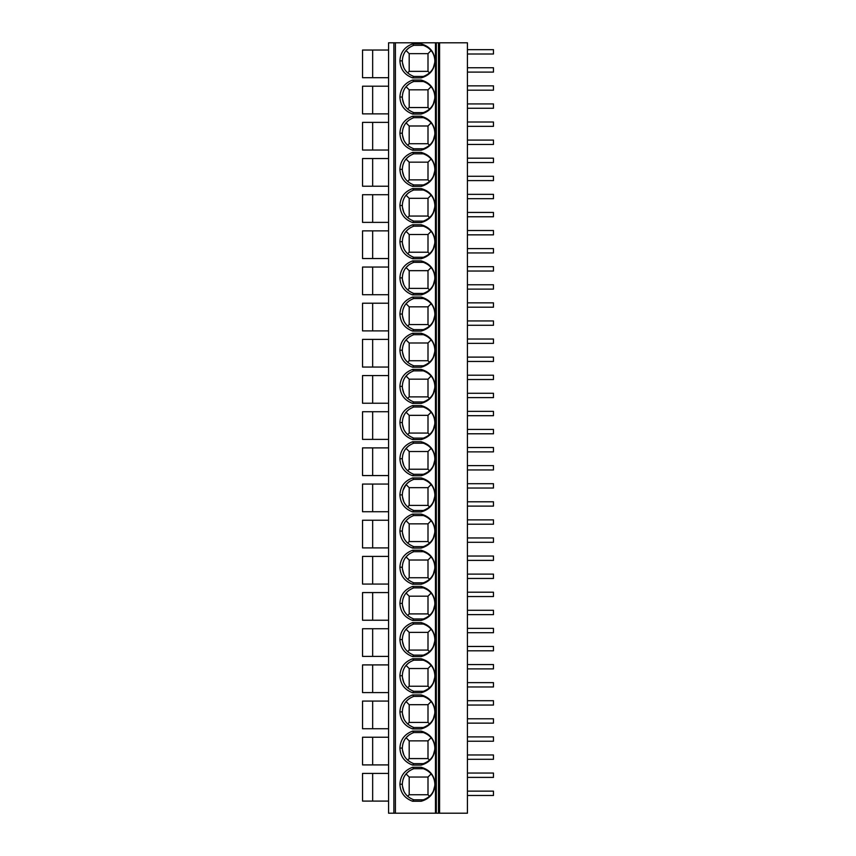 <?xml version="1.0" encoding="UTF-8"?>
<svg xmlns="http://www.w3.org/2000/svg" width="856" height="856" viewBox="0 0 856 856"><rect width="100%" height="100%" fill="white"/><g stroke="black" fill="none" stroke-linecap="round" stroke-linejoin="round"><path stroke-width="1.28" d="M435.458 42.8L439.577 42.8L439.577 813.2L388.57 813.2L388.57 42.8L435.458 42.8L435.458 813.2M439.577 813.2L467.43 813.2L467.43 42.8L439.577 42.8M438.486 813.2L438.486 42.8L438.486 813.2M412.635 767.265L421.173 767.265C429.926 769.822 434.538 775.504 435.009 784.289C434.516 793.052 429.905 798.712 421.173 801.27L412.635 801.27C404.535 798.252 400.298 792.581 399.923 784.246C400.308 775.921 404.546 770.261 412.635 767.265L413.619 768.709L423.399 768.709M412.635 731.099L421.173 731.099C429.926 733.656 434.538 739.327 435.009 748.123C434.516 756.886 429.905 762.546 421.173 765.093L412.635 765.093C404.535 762.086 400.298 756.415 399.923 748.08C400.308 739.755 404.546 734.095 412.635 731.099L413.619 732.543L423.399 732.543M412.635 694.922L421.173 694.922C429.926 697.49 434.538 703.161 435.009 711.946C434.516 720.72 429.905 726.38 421.173 728.927L412.635 728.927C404.535 725.92 400.298 720.249 399.923 711.903C400.308 703.589 404.546 697.929 412.635 694.922L413.619 696.377L423.399 696.377M412.635 658.756L421.173 658.756C429.926 661.313 434.538 666.995 435.009 675.78C434.516 684.543 429.905 690.203 421.173 692.761L412.635 692.761C404.535 689.754 400.298 684.072 399.923 675.737C400.308 667.413 404.546 661.752 412.635 658.756L413.619 660.201L423.399 660.201M412.635 622.59L421.173 622.59C429.926 625.148 434.538 630.818 435.009 639.614C434.516 648.377 429.905 654.038 421.173 656.584L412.635 656.584C404.535 653.577 400.298 647.906 399.923 639.571C400.308 631.247 404.546 625.586 412.635 622.59L413.619 624.035L423.399 624.035M412.635 586.424L421.173 586.424C429.926 588.982 434.538 594.653 435.009 603.437C434.516 612.211 429.905 617.872 421.173 620.418L412.635 620.418C404.535 617.411 400.298 611.74 399.923 603.394C400.308 595.081 404.546 589.42 412.635 586.424L413.619 587.869L423.399 587.869M412.635 550.248L421.173 550.248C429.926 552.816 434.538 558.487 435.009 567.271C434.516 576.045 429.905 581.695 421.173 584.252L412.635 584.252C404.535 581.245 400.298 575.574 399.923 567.228C400.308 558.904 404.546 553.254 412.635 550.248L413.619 551.703L423.399 551.703M412.635 514.082L421.173 514.082C429.926 516.639 434.538 522.321 435.009 531.105C434.516 539.869 429.905 545.529 421.173 548.086L412.635 548.086C404.535 545.079 400.298 539.398 399.923 531.062C400.308 522.738 404.546 517.077 412.635 514.082L413.619 515.526L423.399 515.526M412.635 477.916L421.173 477.916C429.926 480.473 434.538 486.144 435.009 494.939C434.516 503.703 429.905 509.363 421.173 511.909L412.635 511.909C404.535 508.903 400.298 503.232 399.923 494.896C400.308 486.572 404.546 480.911 412.635 477.916L413.619 479.36L423.399 479.36M412.635 441.75L421.173 441.75C429.926 444.307 434.538 449.978 435.009 458.763C434.516 467.536 429.905 473.197 421.173 475.743L412.635 475.743C404.535 472.737 400.298 467.066 399.923 458.72C400.308 450.406 404.546 444.745 412.635 441.75L413.619 443.194L423.399 443.194M412.635 405.573L421.173 405.573C429.926 408.13 434.538 413.812 435.009 422.596C434.516 431.36 429.905 437.02 421.173 439.577L412.635 439.577C404.535 436.571 400.298 430.889 399.923 422.554C400.308 414.229 404.546 408.569 412.635 405.573L413.619 407.017L423.399 407.017M412.635 369.407L421.173 369.407C429.926 371.964 434.538 377.635 435.009 386.43C434.516 395.194 429.905 400.854 421.173 403.401L412.635 403.401C404.535 400.394 400.298 394.723 399.923 386.388C400.308 378.063 404.546 372.403 412.635 369.407L413.619 370.851L423.399 370.851M412.635 333.241L421.173 333.241C429.926 335.798 434.538 341.469 435.009 350.265C434.516 359.028 429.905 364.688 421.173 367.235L412.635 367.235C404.535 364.228 400.298 358.557 399.923 350.211C400.308 341.897 404.546 336.237 412.635 333.241L413.619 334.685L423.399 334.685M412.635 297.064L421.173 297.064C429.926 299.632 434.538 305.303 435.009 314.088C434.516 322.862 429.905 328.511 421.173 331.069L412.635 331.069C404.535 328.062 400.298 322.391 399.923 314.045C400.308 305.731 404.546 300.071 412.635 297.064L413.619 298.519L423.399 298.519M412.635 260.898L421.173 260.898C429.926 263.455 434.538 269.137 435.009 277.922C434.516 286.685 429.905 292.345 421.173 294.903L412.635 294.903C404.535 291.896 400.298 286.214 399.923 277.879C400.308 269.554 404.546 263.894 412.635 260.898L413.619 262.343L423.399 262.343M412.635 224.732L421.173 224.732C429.926 227.289 434.538 232.96 435.009 241.756C434.516 250.519 429.905 256.179 421.173 258.726L412.635 258.726C404.535 255.719 400.298 250.048 399.923 241.713C400.308 233.388 404.546 227.728 412.635 224.732L413.619 226.177L423.399 226.177M412.635 188.566L421.173 188.566C429.926 191.123 434.538 196.794 435.009 205.579C434.516 214.353 429.905 220.013 421.173 222.56L412.635 222.56C404.535 219.553 400.298 213.882 399.923 205.536C400.308 197.222 404.546 191.562 412.635 188.566L413.619 190.011L423.399 190.011M412.635 152.389L421.173 152.389C429.926 154.947 434.538 160.628 435.009 169.413C434.516 178.176 429.905 183.837 421.173 186.394L412.635 186.394C404.535 183.387 400.298 177.706 399.923 169.37C400.308 161.046 404.546 155.385 412.635 152.389L413.619 153.834L423.399 153.834M412.635 116.223L421.173 116.223C429.926 118.781 434.538 124.462 435.009 133.247C434.516 142.01 429.905 147.671 421.173 150.217L412.635 150.217C404.535 147.211 400.298 141.54 399.923 133.204C400.308 124.88 404.546 119.219 412.635 116.223L413.619 117.668L423.399 117.668M412.635 80.057L421.173 80.057C429.926 82.615 434.538 88.286 435.009 97.081C434.516 105.844 429.905 111.505 421.173 114.051L412.635 114.051C404.535 111.045 400.298 105.374 399.923 97.028C400.308 88.714 404.546 83.053 412.635 80.057L413.619 81.502L423.399 81.502M412.635 43.881L421.173 43.881C429.926 46.449 434.538 52.12 435.009 60.904C434.516 69.678 429.905 75.328 421.173 77.885L412.635 77.885C404.535 74.879 400.298 69.208 399.923 60.862C400.308 52.548 404.546 46.887 412.635 43.881L413.619 45.336L423.399 45.336M435.009 784.289L434.869 784.289C434.538 776.66 430.675 771.459 423.281 768.677L421.173 767.265M434.869 784.289C434.516 791.886 430.654 797.075 423.281 799.846L421.173 801.27M433.179 777.045L434.281 779.923M434.805 785.755L433.371 791.094M428.118 771.063L430.771 773.471M428 794.753L409.189 794.753L409.189 777.034L428 777.034L428 794.753L429.552 796.305M428 777.034L431.135 773.899M409.189 794.753L407.649 796.294M423.399 799.814L413.619 799.814L412.635 801.27M399.923 784.246L402.32 784.246C402.652 791.821 406.472 797.011 413.801 799.814L413.619 799.814M402.32 784.246C402.662 776.692 406.493 771.513 413.801 768.709L413.619 768.709M403.829 791.115L402.384 785.755M402.93 779.848L404.043 776.981M409.189 777.034L406.054 773.899L409.136 771.021M435.009 748.123L434.869 748.112C434.538 740.494 430.675 735.293 423.281 732.511L421.173 731.099M434.869 748.112C434.516 755.72 430.654 760.909 423.281 763.68L421.173 765.093M433.179 740.879L434.281 743.757M434.805 749.578L433.371 754.928M428.118 734.897L430.771 737.294M428 758.587L409.189 758.587L409.189 740.857L428 740.857L428 758.587L429.552 760.139M428 740.857L431.135 737.722M409.189 758.587L407.649 760.128M423.399 763.648L413.619 763.648L412.635 765.093M399.923 748.08L402.32 748.08C402.652 755.645 406.472 760.834 413.801 763.648L413.619 763.648M402.32 748.08C402.662 740.526 406.493 735.347 413.801 732.543L413.619 732.543M403.829 754.949L402.384 749.588M402.93 743.682L404.043 740.815M409.189 740.857L406.054 737.722L409.136 734.855M435.009 711.946L434.869 711.946C434.538 704.327 430.675 699.127 423.281 696.345L421.173 694.922M434.869 711.946C434.516 719.554 430.654 724.743 423.281 727.514L421.173 728.927M433.179 704.713L434.281 707.591M434.805 713.412L433.371 718.762M428.118 698.721L430.771 701.128M428 722.411L409.189 722.411L409.189 704.691L428 704.691L428 722.411L429.552 723.962M428 704.691L431.135 701.556M409.189 722.411L407.649 723.962M423.399 727.482L413.619 727.482L412.635 728.927M399.923 711.903L402.32 711.903C402.652 719.479 406.472 724.668 413.801 727.482L413.619 727.482M402.32 711.903C402.662 704.349 406.493 699.17 413.801 696.377L413.619 696.377M403.829 718.773L402.384 713.412M402.93 707.516L404.043 704.638M409.189 704.691L406.054 701.556L409.136 698.689M435.009 675.78L434.869 675.78C434.538 668.162 430.675 662.951 423.281 660.169L421.173 658.756M434.869 675.78C434.516 683.377 430.654 688.566 423.281 691.348L421.173 692.761M433.179 668.536L434.281 671.425M434.805 677.246L433.371 682.585M428.118 662.555L430.771 664.962M428 686.245L409.189 686.245L409.189 668.525L428 668.525L428 686.245L429.552 687.796M428 668.525L431.135 665.39M409.189 686.245L407.649 687.796M423.399 691.306L413.619 691.306L412.635 692.761M399.923 675.737L402.32 675.737C402.652 683.313 406.472 688.502 413.801 691.306L413.619 691.306M402.32 675.737C402.662 668.183 406.493 663.004 413.801 660.201L413.619 660.201M403.829 682.607L402.384 677.246M402.93 671.35L404.043 668.472M406.086 665.347L409.136 662.512M409.189 668.525L406.054 665.39M435.009 639.614L434.869 639.614C434.538 631.985 430.675 626.785 423.281 624.003L421.173 622.59M434.869 639.614C434.516 647.211 430.654 652.4 423.281 655.172L421.173 656.584M433.179 632.37L434.281 635.248M434.805 641.08L433.371 646.419M428.118 626.389L430.771 628.785M428 650.078L409.189 650.078L409.189 632.359L428 632.359L428 650.078L429.552 651.63M428 632.359L431.135 629.213M409.189 650.078L407.649 651.619M423.399 655.14L413.619 655.14L412.635 656.584M399.923 639.571L402.32 639.571C402.652 647.147 406.472 652.336 413.801 655.14L413.619 655.14M402.32 639.571C402.662 632.017 406.493 626.838 413.801 624.035L413.619 624.035M403.829 646.441L402.384 641.08M402.93 635.173L404.043 632.306M406.086 629.181L409.136 626.346M409.189 632.359L406.054 629.213M435.009 603.437L434.869 603.437C434.538 595.819 430.675 590.619 423.281 587.837L421.173 586.424M434.869 603.437C434.516 611.045 430.654 616.234 423.281 619.006L421.173 620.418M433.179 596.204L434.281 599.082M434.805 604.903L433.371 610.253M428.118 590.212L430.771 592.62M428 613.913L409.189 613.913L409.189 596.183L428 596.183L428 613.913L429.552 615.453M428 596.183L431.135 593.048M409.189 613.913L407.649 615.453M423.399 618.974L413.619 618.974L412.635 620.418M399.923 603.394L402.32 603.405C402.652 610.97 406.472 616.16 413.801 618.974L413.619 618.974M402.32 603.405C402.662 595.851 406.493 590.672 413.801 587.869L413.619 587.869M403.829 610.275L402.384 604.914M402.93 599.007L404.043 596.14M406.086 593.015L409.136 590.18M409.189 596.183L406.054 593.048M435.009 567.271L434.869 567.271C434.538 559.653 430.675 554.453 423.281 551.66L421.173 550.248M434.869 567.271C434.516 574.879 430.654 580.058 423.281 582.84L421.173 584.252M433.179 560.027L434.281 562.916M434.805 568.737L433.371 574.076M428.118 554.046L430.771 556.453M428 577.736L409.189 577.736L409.189 560.017L428 560.017L428 577.736L429.552 579.287M428 560.017L431.135 556.882M409.189 577.736L407.649 579.287M423.399 582.808L413.619 582.808L412.635 584.252M399.923 567.228L402.32 567.228C402.652 574.804 406.472 579.994 413.801 582.808L413.619 582.808M402.32 567.228C402.662 559.674 406.493 554.495 413.801 551.703L413.619 551.703M403.829 574.098L402.384 568.737M402.93 562.841L404.043 559.963M406.086 556.839L409.136 554.014M409.189 560.017L406.054 556.882M435.009 531.105L434.869 531.105C434.538 523.487 430.675 518.276 423.281 515.494L421.173 514.082M434.869 531.105C434.516 538.702 430.654 543.892 423.281 546.663L421.173 548.086M433.179 523.861L434.281 526.74M434.805 532.571L433.371 537.91M428.118 517.88L430.771 520.288M428 541.57L409.189 541.57L409.189 523.851L428 523.851L428 541.57L429.552 543.121M428 523.851L431.135 520.716M409.189 541.57L407.649 543.111M423.399 546.631L413.619 546.631L412.635 548.086M399.923 531.062L402.32 531.062C402.652 538.638 406.472 543.827 413.801 546.631L413.619 546.631M402.32 531.062C402.662 523.508 406.493 518.329 413.801 515.526L413.619 515.526M403.829 537.932L402.384 532.571M402.93 526.665L404.043 523.797M406.086 520.673L409.136 517.837M409.189 523.851L406.054 520.716M435.009 494.939L434.869 494.939C434.538 487.31 430.675 482.11 423.281 479.328L421.173 477.916M434.869 494.939C434.516 502.536 430.654 507.726 423.281 510.497L421.173 511.909M433.179 487.695L434.281 490.574M434.805 496.394L433.371 501.744M428.118 481.714L430.771 484.111M428 505.404L409.189 505.404L409.189 487.674L428 487.674L428 505.404L429.552 506.955M428 487.674L431.135 484.539M409.189 505.404L407.649 506.945M423.399 510.465L413.619 510.465L412.635 511.909M399.923 494.896L402.32 494.896C402.652 502.461 406.472 507.651 413.801 510.465L413.619 510.465M402.32 494.896C402.662 487.342 406.493 482.163 413.801 479.36L413.619 479.36M403.829 501.766L402.384 496.405M402.93 490.499L406.054 484.539L409.189 487.674M406.086 484.507L409.136 481.671M435.009 458.763L434.869 458.763C434.538 451.144 430.675 445.944 423.281 443.162L421.173 441.75M434.869 458.763C434.516 466.37 430.654 471.56 423.281 474.331L421.173 475.743M433.179 451.529L434.281 454.408M434.805 460.228L433.371 465.578M428.118 445.537L430.771 447.945M428 469.238L409.189 469.238L409.189 451.508L428 451.508L428 469.238L429.552 470.779M428 451.508L431.135 448.373M409.189 469.238L407.649 470.779M423.399 474.299L413.619 474.299L412.635 475.743M399.923 458.72L402.32 458.72C402.652 466.295 406.472 471.485 413.801 474.299L413.619 474.299M402.32 458.72C402.662 451.166 406.493 445.997 413.801 443.194L413.619 443.194M403.829 465.589L402.384 460.228M402.93 454.333L404.043 451.454M406.086 448.341L409.136 445.505M409.189 451.508L406.054 448.373M435.009 422.596L434.869 422.596C434.538 414.978 430.675 409.767 423.281 406.985L421.173 405.573M434.869 422.596C434.516 430.194 430.654 435.383 423.281 438.165L421.173 439.577M433.179 415.353L434.281 418.242M434.805 424.062L433.371 429.402M428.118 409.371L430.771 411.779M428 433.061L409.189 433.061L409.189 415.342L428 415.342L428 433.061L429.552 434.613M428 415.342L431.135 412.207M409.189 433.061L407.649 434.613M423.399 438.122L413.619 438.122L412.635 439.577M399.923 422.554L402.32 422.554C402.652 430.129 406.472 435.319 413.801 438.122L413.619 438.122M402.32 422.554C402.662 415 406.493 409.821 413.801 407.017L413.619 407.017M403.829 429.423L402.384 424.062M402.93 418.167L404.043 415.288M406.086 412.164L409.136 409.339M409.189 415.342L406.054 412.207M435.009 386.43L434.869 386.43C434.538 378.801 430.675 373.601 423.281 370.819L421.173 369.407M434.869 386.43C434.516 394.028 430.654 399.217 423.281 401.988L421.173 403.401M433.179 379.187L434.281 382.065M434.805 387.896L433.371 393.236M428.118 373.205L430.771 375.602M428 396.895L409.189 396.895L409.189 379.176L428 379.176L428 396.895L429.552 398.447M428 379.176L431.135 376.03M409.189 396.895L407.649 398.436M423.399 401.956L413.619 401.956L412.635 403.401M399.923 386.388L402.32 386.388C402.652 393.963 406.472 399.153 413.801 401.956L413.619 401.956M402.32 386.388C402.662 378.834 406.493 373.655 413.801 370.851L413.619 370.851M403.829 393.257L402.384 387.896M402.93 381.99L404.043 379.122M406.086 375.998L409.136 373.163M409.189 379.176L406.054 376.03M435.009 350.265L434.869 350.254C434.538 342.635 430.675 337.435 423.281 334.653L421.173 333.241M434.869 350.254C434.516 357.862 430.654 363.051 423.281 365.822L421.173 367.235M433.179 343.021L434.281 345.899M434.805 351.72L433.371 357.07M428.118 337.039L430.771 339.436M428 360.729L409.189 360.729L409.189 342.999L428 342.999L428 360.729L429.552 362.281M428 342.999L431.135 339.864M409.189 360.729L407.649 362.27M423.399 365.79L413.619 365.79L412.635 367.235M399.923 350.211L402.32 350.222C402.652 357.787 406.472 362.976 413.801 365.79L413.619 365.79M402.32 350.222C402.662 342.668 406.493 337.489 413.801 334.685L413.619 334.685M403.829 357.091L402.384 351.73M402.93 345.824L404.043 342.956M406.086 339.832L409.136 336.997M409.189 342.999L406.054 339.864M435.009 314.088L434.869 314.088C434.538 306.469 430.675 301.269 423.281 298.476L421.173 297.064M434.869 314.088C434.516 321.695 430.654 326.874 423.281 329.656L421.173 331.069M433.179 306.844L434.281 309.733M434.805 315.554L433.371 320.904M428.118 300.863L430.771 303.27M428 324.552L409.189 324.552L409.189 306.833L428 306.833L428 324.552L429.552 326.104M428 306.833L431.135 303.698M409.189 324.552L407.649 326.104M423.399 329.624L413.619 329.624L412.635 331.069M399.923 314.045L402.32 314.045C402.652 321.621 406.472 326.81 413.801 329.624L413.619 329.624M402.32 314.045C402.662 306.491 406.493 301.312 413.801 298.519L413.619 298.519M403.829 320.914L402.384 315.554M402.93 309.658L404.043 306.78M406.086 303.655L409.136 300.83M409.189 306.833L406.054 303.698M435.009 277.922L434.869 277.922C434.538 270.303 430.675 265.093 423.281 262.311L421.173 260.898M434.869 277.922C434.516 285.519 430.654 290.708 423.281 293.48L421.173 294.903M433.179 270.678L434.281 273.567M434.805 279.388L433.371 284.727M428.118 264.697L430.771 267.104M428 288.386L409.189 288.386L409.189 270.667L428 270.667L428 288.386L429.552 289.938M428 270.667L431.135 267.532M409.189 288.386L407.649 289.938M423.399 293.447L413.619 293.447L412.635 294.903M399.923 277.879L402.32 277.879C402.652 285.455 406.472 290.644 413.801 293.447L413.619 293.447M402.32 277.879C402.662 270.325 406.493 265.146 413.801 262.343L413.619 262.343M403.829 284.748L402.384 279.388M402.93 273.481L404.043 270.614M406.086 267.489L409.136 264.654M409.189 270.667L406.054 267.532M435.009 241.756L434.869 241.756C434.538 234.127 430.675 228.927 423.281 226.144L421.173 224.732M434.869 241.756C434.516 249.353 430.654 254.542 423.281 257.314L421.173 258.726M433.179 234.512L434.281 237.39M434.805 243.222L433.371 248.561M428.118 228.531L430.771 230.927M428 252.22L409.189 252.22L409.189 234.491L428 234.491L428 252.22L429.552 253.772M428 234.491L431.135 231.355M409.189 252.22L407.649 253.761M423.399 257.281L413.619 257.281L412.635 258.726M399.923 241.713L402.32 241.713C402.652 249.278 406.472 254.478 413.801 257.281L413.619 257.281M402.32 241.713C402.662 234.159 406.493 228.98 413.801 226.177L413.619 226.177M403.829 248.582L402.384 243.222M402.93 237.315L404.043 234.448M409.189 234.491L406.054 231.355L409.136 228.488M435.009 205.579L434.869 205.579C434.538 197.961 430.675 192.761 423.281 189.979L421.173 188.566M434.869 205.579C434.516 213.187 430.654 218.376 423.281 221.148L421.173 222.56M433.179 198.346L434.281 201.224M434.805 207.045L433.371 212.395M428.118 192.354L430.771 194.761M428 216.054L409.189 216.054L409.189 198.325L428 198.325L428 216.054L429.552 217.595M428 198.325L431.135 195.189M409.189 216.054L407.649 217.595M423.399 221.116L413.619 221.116L412.635 222.56M399.923 205.536L402.32 205.536C402.652 213.112 406.472 218.301 413.801 221.116L413.619 221.116M402.32 205.536C402.662 197.982 406.493 192.814 413.801 190.011L413.619 190.011M403.829 212.406L402.384 207.045M402.93 201.149L404.043 198.271M409.189 198.325L406.054 195.189L409.136 192.322M435.009 169.413L434.869 169.413C434.538 161.795 430.675 156.584 423.281 153.802L421.173 152.389M434.869 169.413C434.516 177.01 430.654 182.2 423.281 184.982L421.173 186.394M433.179 162.169L434.281 165.058M434.805 170.879L433.371 176.218M428.118 156.188L430.771 158.595M428 179.878L409.189 179.878L409.189 162.159L428 162.159L428 179.878L429.552 181.429M428 162.159L431.135 159.023M409.189 179.878L407.649 181.429M423.399 184.95L413.619 184.95L412.635 186.394M399.923 169.37L402.32 169.37C402.652 176.946 406.472 182.135 413.801 184.95L413.619 184.95M402.32 169.37C402.662 161.816 406.493 156.637 413.801 153.834L413.619 153.834M403.829 176.24L402.384 170.879M402.93 164.983L404.043 162.105M409.189 162.159L406.054 159.023L409.136 156.156M435.009 133.247L434.869 133.247C434.538 125.618 430.675 120.418 423.281 117.636L421.173 116.223M434.869 133.247C434.516 140.844 430.654 146.034 423.281 148.805L421.173 150.217M433.179 126.003L434.281 128.882M434.805 134.713L433.371 140.052M428.118 120.022L430.771 122.429M428 143.712L409.189 143.712L409.189 125.993L428 125.993L428 143.712L429.552 145.263M428 125.993L431.135 122.857M409.189 143.712L407.649 145.252M423.399 148.773L413.619 148.773L412.635 150.217M399.923 133.204L402.32 133.204C402.652 140.78 406.472 145.969 413.801 148.773L413.619 148.773M402.32 133.204C402.662 125.65 406.493 120.471 413.801 117.668L413.619 117.668M403.829 140.074L402.384 134.713M402.93 128.807L404.043 125.939M409.189 125.993L406.054 122.857L409.136 119.979M435.009 97.081L434.869 97.07C434.538 89.452 430.675 84.252 423.281 81.47L421.173 80.057M434.869 97.07C434.516 104.678 430.654 109.868 423.281 112.639L421.173 114.051M433.179 89.837L434.281 92.716M434.805 98.536L433.371 103.886M428.118 83.856L430.771 86.253M428 107.546L409.189 107.546L409.189 89.816L428 89.816L428 107.546L429.552 109.097M428 89.816L431.135 86.681M409.189 107.546L407.649 109.087M423.399 112.607L413.619 112.607L412.635 114.051M399.923 97.028L402.32 97.038C402.652 104.603 406.472 109.793 413.801 112.607L413.619 112.607M402.32 97.038C402.662 89.484 406.493 84.305 413.801 81.502L413.619 81.502M403.829 103.908L402.384 98.547M402.93 92.641L404.043 89.773M409.189 89.816L406.054 86.681L409.136 83.813M435.009 60.904L434.869 60.904C434.538 53.286 430.675 48.086 423.281 45.304L421.173 43.881M434.869 60.904C434.516 68.512 430.654 73.691 423.281 76.473L421.173 77.885M433.179 53.66L434.281 56.55M434.805 62.37L433.371 67.72M428.118 47.679L430.771 50.087M428 71.369L409.189 71.369L409.189 53.65L428 53.65L428 71.369L429.552 72.921M428 53.65L431.135 50.515M409.189 71.369L407.649 72.921M423.399 76.441L413.619 76.441L412.635 77.885M399.923 60.862L402.32 60.862C402.652 68.437 406.472 73.627 413.801 76.441L413.619 76.441M402.32 60.862C402.662 53.307 406.493 48.129 413.801 45.336L413.619 45.336M403.829 67.731L402.384 62.37M402.93 56.475L404.043 53.596M406.086 50.472L409.136 47.647M409.189 53.65L406.054 50.515M388.57 773.417L362.537 773.417L362.537 801.088L388.57 801.088M372.66 773.417L372.66 801.088M388.57 737.241L362.537 737.241L362.537 764.911L388.57 764.911M372.66 737.241L372.66 764.911M388.57 701.075L362.537 701.075L362.537 728.745L388.57 728.745M372.66 701.075L372.66 728.745M388.57 664.909L362.537 664.909L362.537 692.579L388.57 692.579M372.66 664.909L372.66 692.579M388.57 628.743L362.537 628.743L362.537 656.402L388.57 656.402M372.66 628.743L372.66 656.402M388.57 592.566L362.537 592.566L362.537 620.236L388.57 620.236M372.66 592.566L372.66 620.236M388.57 556.4L362.537 556.4L362.537 584.07L388.57 584.07M372.66 556.4L372.66 584.07M388.57 520.234L362.537 520.234L362.537 547.904L388.57 547.904M372.66 520.234L372.66 547.904M388.57 484.057L362.537 484.057L362.537 511.728L388.57 511.728M372.66 484.057L372.66 511.728M388.57 447.891L362.537 447.891L362.537 475.562L388.57 475.562M372.66 447.891L372.66 475.562M388.57 411.725L362.537 411.725L362.537 439.396L388.57 439.396M372.66 411.725L372.66 439.396M388.57 375.559L362.537 375.559L362.537 403.23L388.57 403.23M372.66 375.559L372.66 403.23M388.57 339.383L362.537 339.383L362.537 367.053L388.57 367.053M372.66 339.383L372.66 367.053M388.57 303.217L362.537 303.217L362.537 330.887L388.57 330.887M372.66 303.217L372.66 330.887M388.57 267.051L362.537 267.051L362.537 294.721L388.57 294.721M372.66 267.051L372.66 294.721M388.57 230.874L362.537 230.874L362.537 258.544L388.57 258.544M372.66 230.874L372.66 258.544M388.57 194.708L362.537 194.708L362.537 222.378L388.57 222.378M372.66 194.708L372.66 222.378M388.57 158.542L362.537 158.542L362.537 186.212L388.57 186.212M372.66 158.542L372.66 186.212M388.57 122.376L362.537 122.376L362.537 150.046L388.57 150.046M372.66 122.376L372.66 150.046M388.57 86.199L362.537 86.199L362.537 113.869L388.57 113.869M372.66 86.199L372.66 113.869M388.57 50.033L362.537 50.033L362.537 77.703L388.57 77.703M372.66 50.033L372.66 77.703M467.43 795.481L493.463 795.481L493.463 791.137L467.43 791.137M467.43 773.054L493.463 773.054L493.463 777.398L467.43 777.398M467.43 759.304L493.463 759.304L493.463 754.971L467.43 754.971M467.43 736.888L493.463 736.888L493.463 741.221L467.43 741.221M467.43 723.138L493.463 723.138L493.463 718.794L467.43 718.794M467.43 700.711L493.463 700.711L493.463 705.055L467.43 705.055M467.43 686.972L493.463 686.972L493.463 682.628L467.43 682.628M467.43 664.545L493.463 664.545L493.463 668.889L467.43 668.889M467.43 650.806L493.463 650.806L493.463 646.462L467.43 646.462M467.43 628.379L493.463 628.379L493.463 632.712L467.43 632.712M467.43 614.629L493.463 614.629L493.463 610.296L467.43 610.296M467.43 592.202L493.463 592.202L493.463 596.546L467.43 596.546M467.43 578.463L493.463 578.463L493.463 574.119L467.43 574.119M467.43 556.036L493.463 556.036L493.463 560.38L467.43 560.38M467.43 542.297L493.463 542.297L493.463 537.953L467.43 537.953M467.43 519.87L493.463 519.87L493.463 524.214L467.43 524.214M467.43 506.121L493.463 506.121L493.463 501.787L467.43 501.787M467.43 483.704L493.463 483.704L493.463 488.038L467.43 488.038M467.43 469.955L493.463 469.955L493.463 465.611L467.43 465.611M467.43 447.528L493.463 447.528L493.463 451.872L467.43 451.872M467.43 433.789L493.463 433.789L493.463 429.445L467.43 429.445M467.43 411.362L493.463 411.362L493.463 415.706L467.43 415.706M467.43 397.623L493.463 397.623L493.463 393.279L467.43 393.279M467.43 375.195L493.463 375.195L493.463 379.529L467.43 379.529M467.43 361.446L493.463 361.446L493.463 357.113L467.43 357.113M467.43 339.03L493.463 339.03L493.463 343.363L467.43 343.363M467.43 325.28L493.463 325.28L493.463 320.936L467.43 320.936M467.43 302.853L493.463 302.853L493.463 307.197L467.43 307.197M467.43 289.114L493.463 289.114L493.463 284.77L467.43 284.77M467.43 266.687L493.463 266.687L493.463 271.031L467.43 271.031M467.43 252.937L493.463 252.937L493.463 248.604L467.43 248.604M467.43 230.521L493.463 230.521L493.463 234.854L467.43 234.854M467.43 216.771L493.463 216.771L493.463 212.438L467.43 212.438M467.43 194.344L493.463 194.344L493.463 198.688L467.43 198.688M467.43 180.605L493.463 180.605L493.463 176.261L467.43 176.261M467.43 158.178L493.463 158.178L493.463 162.522L467.43 162.522M467.43 144.439L493.463 144.439L493.463 140.095L467.43 140.095M467.43 122.012L493.463 122.012L493.463 126.346L467.43 126.346M467.43 108.263L493.463 108.263L493.463 103.929L467.43 103.929M467.43 85.846L493.463 85.846L493.463 90.18L467.43 90.18M467.43 72.097L493.463 72.097L493.463 67.752L467.43 67.752M467.43 49.669L493.463 49.669L493.463 54.014L467.43 54.014M436.314 42.8L436.314 813.2M393.878 42.8L393.878 813.2M395.397 42.8L395.397 813.2"/></g></svg>
